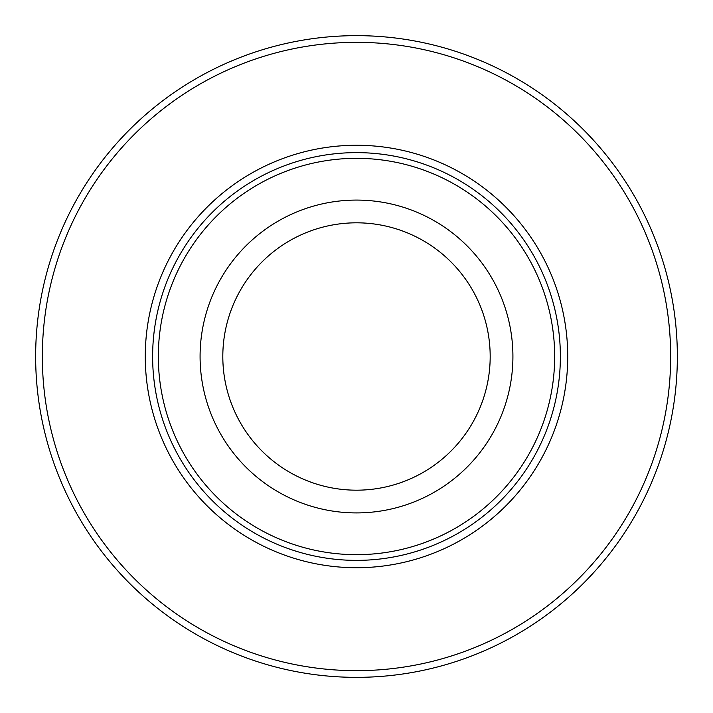 <?xml version="1.0" encoding="UTF-8"?>
<svg xmlns="http://www.w3.org/2000/svg" width="713" height="713" viewBox="0 0 713 713"><rect width="100%" height="100%" fill="white"/><g stroke="black" fill="none" stroke-linecap="round" stroke-linejoin="round"><path stroke-width="1.07" d="M677.35 356.5A320.85 320.85 0 0 0 196.075 78.635A320.85 320.85 0 0 0 196.075 634.365A320.85 320.85 0 0 0 677.35 356.5M670.666 356.5A314.166 314.166 0 0 1 199.417 628.572A314.166 314.166 0 0 1 199.417 84.428A314.166 314.166 0 0 1 670.666 356.5M560.373 356.5A203.873 203.873 0 0 0 356.5 152.627A203.873 203.873 0 0 0 152.627 356.5A203.873 203.873 0 0 0 356.5 560.373A203.873 203.873 0 0 0 560.373 356.5M356.5 512.914A156.414 156.414 0 0 0 491.961 278.293A156.414 156.414 0 0 0 221.039 278.293A156.414 156.414 0 0 0 356.5 512.914M356.5 567.726A211.226 211.226 0 0 1 173.571 250.887A211.226 211.226 0 0 1 539.429 250.887A211.226 211.226 0 0 1 356.5 567.726M222.812 356.5A133.688 133.688 0 0 1 423.344 240.727A133.688 133.688 0 0 1 423.344 472.273A133.688 133.688 0 0 1 222.812 356.5M554.669 356.5A198.169 198.169 0 0 1 356.5 554.669A198.169 198.169 0 0 1 158.331 356.5A198.169 198.169 0 0 1 356.5 158.331A198.169 198.169 0 0 1 554.669 356.5"/></g></svg>
